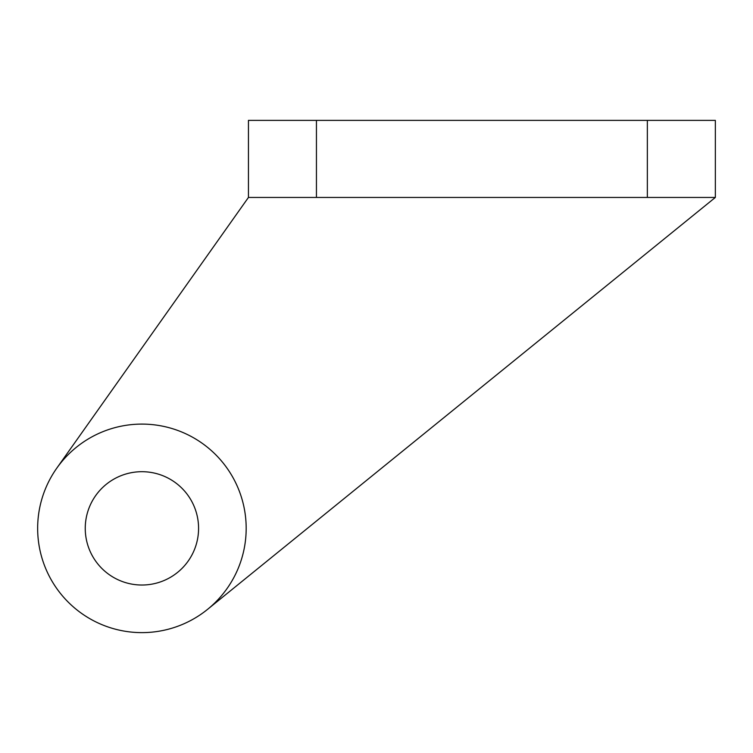 <?xml version="1.0" encoding="UTF-8"?>
<svg xmlns="http://www.w3.org/2000/svg" width="753" height="753" viewBox="0 0 753 753"><rect width="100%" height="100%" fill="white"/><g stroke="black" fill="none" stroke-linecap="round" stroke-linejoin="round"><path stroke-width="1.13" d="M37.65 528.361A104.262 104.262 0 0 0 141.912 632.624A104.262 104.262 0 0 0 246.175 528.361A104.262 104.262 0 0 0 141.912 424.099A104.262 104.262 0 0 0 37.65 528.361M198.576 528.361A56.663 56.663 0 0 1 141.912 585.025A56.663 56.663 0 0 1 85.249 528.361A56.663 56.663 0 0 1 141.912 471.698A56.663 56.663 0 0 1 198.576 528.361M207.593 609.328L715.35 197.446L248.443 197.446L56.814 468.112M715.35 197.446L715.35 120.376L248.443 120.376L248.443 197.446M647.354 120.376L647.354 197.446M316.439 120.376L316.439 197.446"/></g></svg>
